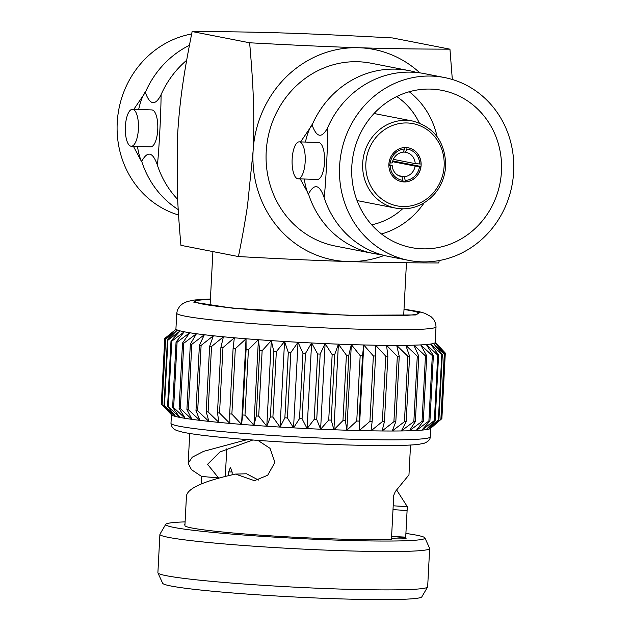 <?xml version="1.0" encoding="UTF-8"?>
<svg xmlns="http://www.w3.org/2000/svg" width="631" height="631" viewBox="0 0 631 631"><rect width="100%" height="100%" fill="white"/><g stroke="black" fill="none" stroke-linecap="round" stroke-linejoin="round"><path stroke-width="0.95" d="M300.585 141.912L312.108 124.977A93.151 86.936 -79 0 1 408.975 70.609L371.075 63.21A93.151 86.936 101 0 0 267.907 137.968A93.151 86.936 101 0 0 335.369 246.058L373.268 253.457A93.151 86.936 -79 0 1 308.496 193.93L300.206 178.881M381.053 254.585A93.151 86.936 -79 0 1 373.268 253.457M408.975 70.609A93.151 86.936 -79 0 1 416.61 72.486M388.862 164.707L392.174 165.354L390.155 165.488A15.775 14.718 101 0 0 402.941 180.363L402.862 181.846A17.25 16.098 -79 0 1 401.647 181.665M392.734 160.96L420.924 166.466A17.25 16.098 -79 0 1 405.165 181.917L402.878 181.476M421.114 165.259A17.25 16.098 -79 0 1 401.695 181.673A17.25 16.098 -79 0 1 389.201 161.654A17.25 16.098 -79 0 1 408.304 147.812A17.25 16.098 -79 0 1 421.114 165.259M408.257 147.804A17.25 16.098 -79 0 1 421.051 164.013L419.662 163.965A15.775 14.718 101 0 0 406.885 149.082L405.488 152.3L403.335 151.882M390.281 163.027L392.301 162.893A12.32 11.5 -79 0 1 403.185 152.229L404.581 149.011A15.775 14.718 101 0 0 390.281 163.027L388.988 162.987M393.35 159.351L415.214 163.626L419.662 163.965M415.214 163.626A12.32 11.5 101 0 0 406.056 152.394A12.32 11.5 101 0 0 405.488 152.3M419.536 166.426L415.088 166.079A12.32 11.5 -79 0 1 404.203 176.751L405.244 180.442A15.775 14.718 101 0 0 419.536 166.426L420.924 166.466M415.088 166.079L392.545 161.678M398.611 175.655L404.203 176.751M392.174 165.354A12.32 11.5 101 0 0 401.332 176.577A12.32 11.5 101 0 0 401.9 176.68L400.772 176.451M402.941 180.363L401.9 176.68M390.155 165.488L388.854 165.44M405.244 180.442L405.165 181.917M406.885 149.082L406.963 147.615M404.581 149.011L404.66 147.551M371.683 224.81A70.23 65.545 101 0 0 402.562 208.829M419.323 122.982A70.23 65.545 101 0 0 396.725 96.559M292.153 159.067A18.48 6.562 91.8 0 1 299.26 141.872A18.48 6.562 91.8 0 1 305.23 160.55A18.48 6.562 91.8 0 1 298.084 178.818A18.48 6.562 91.8 0 1 292.153 159.067M298.084 178.818L317.425 179.433A18.48 6.562 -88.2 0 0 324.571 161.165A18.48 6.562 -88.2 0 0 318.6 142.488L299.26 141.872M308.18 193.867A41.401 14.702 91.8 0 1 304.276 179.015M305.451 142.07A41.401 14.702 91.8 0 1 311.793 124.914M308.496 193.93C314.262 183.337 319.396 184.347 323.916 196.943A93.151 86.936 101 0 0 333.018 216.977A93.151 86.936 101 0 0 388.688 256.47L408.778 260.39A93.151 86.936 -79 0 1 341.308 152.308A93.151 86.936 -79 0 1 444.484 77.542A93.151 86.936 -79 0 1 513.658 171.742A93.151 86.936 -79 0 1 408.778 260.39M444.484 77.542L424.395 73.622A93.151 86.936 101 0 0 357.958 89.263A93.151 86.936 101 0 0 327.528 127.99L327.844 128.054C327.868 143.639 325.746 184.276 324.231 197.006L323.916 196.943M327.528 127.99C321.763 138.583 316.628 137.574 312.108 124.977M351.798 166.576A80.09 74.742 -79 0 1 441.976 90.359A80.09 74.742 -79 0 1 499.989 183.29A80.09 74.742 -79 0 1 411.278 247.573A80.09 74.742 -79 0 1 351.798 166.576M381.471 233.967A80.09 74.742 101 0 0 424.15 202.851M437.086 136.635A80.09 74.742 101 0 0 409.243 91.755M177.65 199.38A93.151 86.936 -79 0 1 166.229 184.41A93.151 86.936 -79 0 1 157.135 164.368L157.45 164.431C158.98 151.164 161.063 111.671 161.063 95.486L160.747 95.423A93.151 86.936 -79 0 1 186.673 60.261M138.402 129.047A18.48 6.562 -88.2 0 0 132.478 109.297A18.48 6.562 -88.2 0 0 125.332 127.565A18.48 6.562 -88.2 0 0 131.303 146.242A18.48 6.562 -88.2 0 0 138.402 129.047M132.478 109.297L151.819 109.92A18.48 6.562 91.8 0 1 157.742 129.663A18.48 6.562 91.8 0 1 150.643 146.865L131.303 146.242M189.426 45.306A93.151 86.936 101 0 0 145.327 92.41C149.91 104.975 155.052 105.976 160.747 95.423M145.327 92.41L133.804 109.344M133.425 146.313L141.391 161.299A41.401 14.702 91.8 0 1 137.495 146.447M138.67 109.494A41.401 14.702 91.8 0 1 145.012 92.347M141.391 161.299L141.715 161.362A93.151 86.936 101 0 0 178.21 209.563M157.135 164.368C152.552 151.811 147.409 150.809 141.715 161.362M178.557 215.021A93.151 86.936 -79 0 1 117.342 120.797A93.151 86.936 -79 0 1 191.643 33.971M210.407 299.339A111.719 6.01 3 0 0 195.484 301.555A111.719 6.01 3 0 0 306.729 313.402A111.719 6.01 3 0 0 418.605 313.244A111.719 6.01 3 0 0 403.998 309.49M210.415 299.086L196.241 300.159L193.82 302.21L232.2 308.133L347.295 315.263L415.427 314.972L420.001 312.463L404.014 309.229M404.021 309.135L419.512 311.761L424.829 313.284L431.012 316.636L433.623 319.325L435.69 323.577L436.021 326.811A129.812 6.988 -177 0 1 352.145 328.956A129.812 6.988 -177 0 1 176.751 313.228L175.931 328.877A129.812 6.988 3 0 0 176.073 329.224A129.812 6.988 3 0 0 177.414 330.029A129.812 6.988 3 0 0 180.158 330.889A129.812 6.988 3 0 0 184.276 331.796A129.812 6.988 3 0 0 189.718 332.75A129.812 6.988 3 0 0 196.438 333.744A129.812 6.988 3 0 0 204.349 334.745A129.812 6.988 3 0 0 213.373 335.771A129.812 6.988 3 0 0 223.406 336.788A129.812 6.988 3 0 0 234.338 337.79A129.812 6.988 3 0 0 246.051 338.768A129.812 6.988 3 0 0 258.41 339.723A129.812 6.988 3 0 0 271.291 340.622A129.812 6.988 3 0 0 284.549 341.474A129.812 6.988 3 0 0 298.037 342.254A129.812 6.988 3 0 0 311.604 342.972A129.812 6.988 3 0 0 325.107 343.603A129.812 6.988 3 0 0 338.397 344.147A129.812 6.988 3 0 0 351.325 344.605L360.175 355.608L356.752 421.019A140.461 7.556 3 0 0 359.086 421.09L359.268 430.571L369.932 421.366A140.461 7.556 3 0 0 372.148 421.413L371.052 430.823L382.362 421.587A140.461 7.556 3 0 0 384.437 421.618L382.078 430.973L393.91 421.705A140.461 7.556 3 0 0 395.818 421.713L392.214 431.012L404.439 421.705A140.461 7.556 3 0 0 406.159 421.689L401.348 430.949L413.849 421.587A140.461 7.556 3 0 0 415.364 421.555L409.393 430.784L422.029 421.358A140.461 7.556 3 0 0 423.322 421.303L416.239 430.508L428.891 421.011A140.461 7.556 3 0 0 429.94 420.94L421.831 430.129L434.357 420.562A140.461 7.556 3 0 0 435.153 420.475L426.099 429.656L438.364 420.009A140.461 7.556 3 0 0 438.908 419.907L429.001 429.096L440.88 419.363A140.461 7.556 3 0 0 441.156 419.236L430.492 428.449A129.812 6.988 -177 0 1 430.484 428.457A129.812 6.988 -177 0 1 429.001 429.096A129.812 6.988 -177 0 1 426.099 429.656A129.812 6.988 -177 0 1 421.831 430.129A129.812 6.988 -177 0 1 416.239 430.508A129.812 6.988 -177 0 1 409.393 430.784A129.812 6.988 -177 0 1 401.348 430.949A129.812 6.988 -177 0 1 392.214 431.012A129.812 6.988 -177 0 1 382.078 430.973A129.812 6.988 -177 0 1 371.052 430.823A129.812 6.988 -177 0 1 359.268 430.571A129.812 6.988 -177 0 1 346.837 430.216L356.752 421.019M436.021 326.811L435.201 342.459A129.812 6.988 3 0 1 434.98 342.838A129.812 6.988 3 0 1 433.481 343.485A129.812 6.988 3 0 1 430.587 344.053A129.812 6.988 3 0 1 426.319 344.518A129.812 6.988 3 0 1 420.727 344.897A129.812 6.988 3 0 1 413.873 345.173A129.812 6.988 3 0 1 405.836 345.338A129.812 6.988 3 0 1 396.702 345.402A129.812 6.988 3 0 1 386.566 345.362A129.812 6.988 3 0 1 375.54 345.212A129.812 6.988 3 0 1 363.748 344.96A129.812 6.988 -177 0 1 351.325 344.605L346.837 430.216A129.812 6.988 -177 0 1 333.909 429.758L342.964 420.577L346.395 355.158L338.397 344.147L333.909 429.758A129.812 6.988 -177 0 1 320.619 429.214L328.727 420.025L332.158 354.606L325.107 343.603L320.619 429.214A129.812 6.988 -177 0 1 307.116 428.583L314.191 419.378L317.622 353.959L311.604 342.972L307.116 428.583A129.812 6.988 -177 0 1 293.549 427.865L299.52 418.637L302.951 353.226L298.037 342.254L293.549 427.865A129.812 6.988 -177 0 1 280.061 427.084L284.873 417.825L288.304 352.406L284.549 341.474L280.061 427.084A129.812 6.988 -177 0 1 266.803 426.233L270.407 416.933L273.838 351.514L271.291 340.622L266.803 426.233A129.812 6.988 -177 0 1 253.922 425.326L256.281 415.979L259.712 350.56L258.41 339.723L253.922 425.326A129.812 6.988 -177 0 1 241.563 424.379L242.651 414.969L246.082 349.55L246.051 338.768L241.563 424.379A129.812 6.988 -177 0 1 229.85 423.401L229.676 413.92L233.099 348.501L234.338 337.79L222.964 347.61A140.461 7.556 -177 0 1 220.905 347.421L223.406 336.788L211.527 346.522A140.461 7.556 -177 0 1 209.634 346.324L213.373 335.771L201.108 345.417A140.461 7.556 -177 0 1 199.412 345.22L204.349 334.745L191.832 344.313A140.461 7.556 -177 0 1 190.341 344.124L196.438 333.744L183.795 343.232A140.461 7.556 -177 0 1 182.525 343.051L189.718 332.75L177.082 342.176A140.461 7.556 -177 0 1 176.057 342.002L184.276 331.796L171.774 341.166A140.461 7.556 -177 0 1 171.001 340.992L180.158 330.889L167.925 340.196A140.461 7.556 -177 0 1 167.412 340.038L177.414 330.029L165.582 339.289A140.461 7.556 -177 0 1 165.33 339.139L176.073 329.224L164.762 338.461A140.461 7.556 -177 0 1 164.762 338.413A140.461 7.556 -177 0 1 164.778 338.319L165.488 337.703M359.268 430.571L363.748 344.96L362.517 355.671A140.461 7.556 -177 0 1 360.175 355.608M362.517 355.671L359.086 421.09M342.964 420.577A140.461 7.556 3 0 0 345.402 420.664L346.837 430.216M345.402 420.664L348.825 355.245L351.325 344.605M348.825 355.245A140.461 7.556 -177 0 1 346.395 355.158M363.748 344.96L373.355 355.947L369.932 421.366M435.059 342.105L445.305 353.068A140.461 7.556 -177 0 1 445.305 353.115A140.461 7.556 -177 0 1 445.289 353.202L434.98 342.838L444.587 353.817A140.461 7.556 -177 0 1 444.303 353.944L433.481 343.485L442.339 354.488A140.461 7.556 -177 0 1 441.795 354.59L430.587 344.053L438.584 355.056A140.461 7.556 -177 0 1 437.78 355.143L426.319 344.518L433.371 355.521A140.461 7.556 -177 0 1 432.314 355.592L420.727 344.897L426.745 355.884A140.461 7.556 -177 0 1 425.46 355.939L413.873 345.173L418.795 356.136A140.461 7.556 -177 0 1 417.28 356.168L405.836 345.338L409.59 356.27A140.461 7.556 -177 0 1 407.871 356.286L396.702 345.402L399.242 356.294A140.461 7.556 -177 0 1 397.333 356.286L386.566 345.362L387.868 356.2A140.461 7.556 -177 0 1 385.786 356.168L375.54 345.212L375.579 355.994A140.461 7.556 -177 0 1 373.355 355.947M375.579 355.994L372.148 421.413M328.727 420.025A140.461 7.556 3 0 0 331.228 420.128L333.909 429.758M331.228 420.128L334.659 354.709L338.397 344.147M334.659 354.709A140.461 7.556 -177 0 1 332.158 354.606M385.786 356.168L382.362 421.587M387.868 356.2L384.437 421.618M314.191 419.378A140.461 7.556 3 0 0 316.738 419.497L320.619 429.214M316.738 419.497L320.162 354.078L325.107 343.603M320.162 354.078A140.461 7.556 -177 0 1 317.622 353.959M397.333 356.286L393.91 421.705M399.242 356.294L395.818 421.713M299.52 418.637A140.461 7.556 3 0 0 302.075 418.779L307.116 428.583M302.075 418.779L305.507 353.36L311.604 342.972M305.507 353.36A140.461 7.556 -177 0 1 302.951 353.226M407.871 356.286L404.439 421.705M409.59 356.27L406.159 421.689M284.873 417.825A140.461 7.556 3 0 0 287.413 417.967L293.549 427.865M287.413 417.967L290.844 352.548L298.037 342.254M290.844 352.548A140.461 7.556 -177 0 1 288.304 352.406M417.28 356.168L413.849 421.587M418.795 356.136L415.364 421.555M270.407 416.933A140.461 7.556 3 0 0 272.9 417.091L280.061 427.084M272.9 417.091L276.331 351.672L284.549 341.474M276.331 351.672A140.461 7.556 -177 0 1 273.838 351.514M425.46 355.939L422.029 421.358M426.745 355.884L423.322 421.303M256.281 415.979A140.461 7.556 3 0 0 258.71 416.144L266.803 426.233M258.71 416.144L262.133 350.726L271.291 340.622M262.133 350.726A140.461 7.556 -177 0 1 259.712 350.56M432.314 355.592L428.891 421.011M433.371 355.521L429.94 420.94M242.651 414.969A140.461 7.556 3 0 0 244.986 415.151L253.922 425.326M244.986 415.151L248.409 349.732L258.41 339.723M248.409 349.732A140.461 7.556 -177 0 1 246.082 349.55M437.78 355.143L434.357 420.562M438.584 355.056L435.153 420.475M229.676 413.92A140.461 7.556 3 0 0 231.877 414.102L241.563 424.379M231.877 414.102L235.308 348.691L246.051 338.768M235.308 348.691A140.461 7.556 -177 0 1 233.099 348.501M441.795 354.59L438.364 420.009M442.339 354.488L438.908 419.907M217.482 412.84A140.461 7.556 3 0 0 219.541 413.029L229.85 423.401A129.812 6.988 -177 0 1 218.918 422.391L217.482 412.84L220.905 347.421M219.541 413.029L222.964 347.61M444.303 353.944L440.88 419.363M444.587 353.817L441.156 419.236L441.866 418.621A140.461 7.556 3 0 0 441.881 418.534L445.305 353.115M206.211 411.743A140.461 7.556 3 0 0 208.096 411.94L218.918 422.391A129.812 6.988 -177 0 1 208.885 421.374L206.211 411.743L209.634 346.324M208.096 411.94L211.527 346.522M445.289 353.202L441.866 418.621M195.981 410.639A140.461 7.556 3 0 0 197.677 410.836L208.885 421.374A129.812 6.988 -177 0 1 199.861 420.356L195.981 410.639L199.412 345.22M197.677 410.836L201.108 345.417M436.589 343.714L444.737 352.453M186.91 409.543A140.461 7.556 3 0 0 188.401 409.732L199.861 420.356A129.812 6.988 -177 0 1 191.95 419.347L186.91 409.543L190.341 344.124M188.401 409.732L191.832 344.313M179.101 408.47A140.461 7.556 3 0 0 180.363 408.651L191.95 419.347A129.812 6.988 -177 0 1 185.238 418.361L179.101 408.47L182.525 343.051M180.363 408.651L183.795 343.232M172.626 407.421A140.461 7.556 3 0 0 173.651 407.594L185.238 418.361A129.812 6.988 -177 0 1 179.788 417.406L172.626 407.421L176.057 342.002M173.651 407.594L177.082 342.176M167.57 406.411A140.461 7.556 3 0 0 168.343 406.585L179.788 417.406A129.812 6.988 -177 0 1 175.67 416.492L167.57 406.411L171.001 340.992M168.343 406.585L171.774 341.166M163.981 405.457A140.461 7.556 3 0 0 164.502 405.615L175.67 416.492A129.812 6.988 -177 0 1 172.926 415.632L163.981 405.457L167.412 340.038M164.502 405.615L167.925 340.196M161.899 404.558A140.461 7.556 3 0 0 162.151 404.708L172.926 415.632A129.812 6.988 -177 0 1 171.632 414.89L161.899 404.558L165.33 339.139M162.151 404.708L165.582 339.289M164.762 338.413L161.339 403.832A140.461 7.556 3 0 0 161.339 403.879L161.907 404.495M161.339 403.879L164.762 338.461M429.664 548.481L427.652 586.846A135.066 7.264 -177 0 1 427.589 587.043A135.066 7.264 -177 0 1 340.385 589.07A135.066 7.264 -177 0 1 157.931 572.916A135.066 7.264 -177 0 1 157.892 572.703L159.903 534.347A135.066 7.264 3 0 0 294.401 548.67A135.066 7.264 3 0 0 429.664 548.481A135.066 7.264 3 0 0 429.616 548.276L424.908 537.912A129.812 6.988 -177 0 1 294.945 538.29A129.812 6.988 -177 0 1 165.74 524.329A129.812 6.988 -177 0 1 185.104 521.876M165.74 524.329L159.966 534.141A135.066 7.264 3 0 0 159.903 534.347M405.907 533.447A129.812 6.988 -177 0 1 424.908 537.912M157.931 572.916L162.648 583.273A129.812 6.988 3 0 0 338.003 598.811A129.812 6.988 3 0 0 421.816 596.855L427.589 587.043M228.509 475.774L228.714 471.878L230.449 467.279L232.184 472.556L232.066 474.898M184.915 525.489A110.551 5.947 3 0 0 184.907 525.528A110.551 5.947 3 0 0 267.102 535.601A110.551 5.947 3 0 0 391.449 539.268L393.752 495.335L395.321 491.533L408.967 474.875L410.536 445.052M396.97 490.492L407.295 506.622L405.709 537.147A110.551 5.947 3 0 0 405.709 537.107L407.232 508.081M201.234 484.016L201.628 476.468L191.438 469.653L188.172 463.296L192.274 457.175L203.655 451.323L247.305 439.586M257.937 440.391L270.013 448.325L274.903 462.373L267.686 475.261L254.49 480.688L235.473 474.078C203.971 480.98 187.636 488.252 186.468 495.895M391.599 536.476A22.89 1.23 -177 0 1 406.088 538.385A22.89 1.23 -177 0 1 391.48 538.764M405.709 537.147L391.599 536.405M184.962 524.519A22.89 1.23 -177 0 1 184.536 524.251A22.89 1.23 -177 0 1 184.986 524.038M407.295 506.622L393.208 505.81M393.003 509.651L407.105 510.511M218.476 478.408L218.5 477.864L201.628 476.468M249 439.72L244.828 439.894M218.5 477.864L207.552 464.313L219.951 451.938L252.794 440.012M258.489 480.041L246.516 473.794L235.473 474.078M452.324 79.482L449.95 49.171L392.45 37.939C352.319 35.801 319.199 34.145 283.256 32.978C247.368 31.873 221.623 31.621 192.132 31.55C184.757 68.566 179.74 97.947 177.492 136.682L177.311 191.643C177.926 207.394 179.133 225.291 180.931 245.341L238.431 256.565C278.429 258.71 311.414 260.335 347.626 261.526C383.254 262.638 409.188 262.875 438.742 262.953L439.231 260.54M192.132 31.55L249.631 42.782C289.605 44.911 322.638 46.56 358.826 47.735A107.199 100.045 101 0 0 253.07 151.44C254.885 112.633 253.015 81.904 249.631 42.782M449.95 49.171C420.356 49.084 394.478 48.847 358.826 47.735A107.199 100.045 101 0 1 419.852 72.865M238.431 256.565C242.265 237.627 245.301 220.558 247.549 205.359L253.07 151.44A107.199 100.045 101 0 0 347.626 261.526A107.199 100.045 101 0 0 384.2 255.452M357.043 200.571L395.629 208.104A44.359 41.394 -79 0 1 363.495 156.638A44.359 41.394 -79 0 1 412.627 121.042L374.049 113.501M444.137 165.992A41.891 39.098 101 0 0 387.324 127.943A41.891 39.098 101 0 0 383.53 200.295A41.891 39.098 101 0 0 444.137 165.992M171.435 414.677L170.977 423.314A129.812 6.988 3 0 0 346.372 439.05A129.812 6.988 3 0 0 430.247 436.904L430.705 428.268M232.2 471.988L228.714 471.878M395.629 208.104C405.094 209.863 414.181 208.364 422.873 203.6C436.699 195.247 444.319 182.69 445.731 165.953C445.249 141.999 434.215 127.028 412.627 121.042M176.751 313.228L177.429 309.995L179.874 306.074L182.738 303.661L187.383 301.484L194.916 299.962L210.423 298.991M170.977 423.314C171.372 427.021 173.478 429.474 177.319 430.665L182.17 432.046C187.833 433.316 196.375 434.601 207.796 435.903C240.34 439.673 297.004 443.396 343.485 444.839C379.933 445.983 404.857 445.841 418.266 444.413L424.095 443.285C428.236 441.629 430.287 439.499 430.247 436.904M189.734 433.481L188.172 463.296M186.468 495.714L184.907 525.528M226.758 448.838L225.299 476.586M403.69 315.461L406.451 262.764M210.091 305.309L212.907 251.58"/></g></svg>
